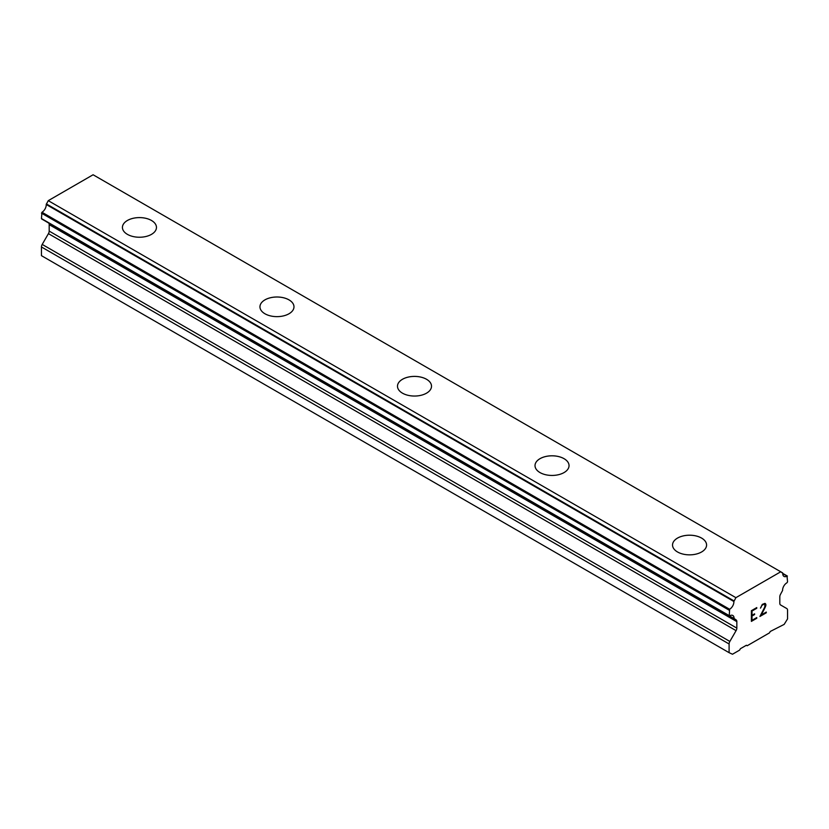 <?xml version="1.0" encoding="UTF-8"?>
<svg xmlns="http://www.w3.org/2000/svg" width="829" height="829" viewBox="0 0 829 829"><rect width="100%" height="100%" fill="white"/><g stroke="black" fill="none" stroke-linecap="round" stroke-linejoin="round"><path stroke-width="1.24" d="M122.423 227.415A17.015 9.824 180 0 1 132.93 218.338A17.015 9.824 180 0 1 151.479 220.462A17.015 9.824 180 0 1 156.463 227.426A17.015 9.824 180 0 1 145.956 236.493A17.015 9.824 180 0 1 127.407 234.358A17.015 9.824 180 0 1 122.423 227.415A17.015 9.824 180 0 1 132.941 218.359A17.015 9.824 180 0 1 151.479 220.483A17.015 9.824 180 0 1 156.463 227.415M259.954 306.813A17.015 9.824 180 0 1 270.461 297.735A17.015 9.824 180 0 1 289 299.87A17.015 9.824 180 0 1 293.984 306.823A17.015 9.824 180 0 1 283.487 315.89A17.015 9.824 180 0 1 264.938 313.766A17.015 9.824 180 0 1 259.954 306.813A17.015 9.824 180 0 1 270.461 297.756A17.015 9.824 180 0 1 289 299.891A17.015 9.824 180 0 1 293.984 306.813M397.485 386.221A17.015 9.824 180 0 1 407.992 377.143A17.015 9.824 180 0 1 426.531 379.267A17.015 9.824 180 0 1 431.515 386.231A17.015 9.824 180 0 1 421.008 395.298A17.015 9.824 180 0 1 402.469 393.164A17.015 9.824 180 0 1 397.485 386.221A17.015 9.824 180 0 1 407.992 377.164A17.015 9.824 180 0 1 426.531 379.288A17.015 9.824 180 0 1 431.515 386.221M535.016 465.618A17.015 9.824 180 0 1 545.513 456.541A17.015 9.824 180 0 1 564.062 458.675A17.015 9.824 180 0 1 569.046 465.629A17.015 9.824 180 0 1 558.539 474.696A17.015 9.824 180 0 1 540 472.571A17.015 9.824 180 0 1 535.016 465.618A17.015 9.824 180 0 1 545.523 456.561A17.015 9.824 180 0 1 564.062 458.696A17.015 9.824 180 0 1 569.046 465.618M672.537 545.026A17.015 9.824 180 0 1 683.044 535.948A17.015 9.824 180 0 1 701.593 538.073A17.015 9.824 180 0 1 706.577 545.036A17.015 9.824 180 0 1 696.07 554.104A17.015 9.824 180 0 1 677.521 551.969A17.015 9.824 180 0 1 672.537 545.026A17.015 9.824 180 0 1 683.055 535.959A17.015 9.824 180 0 1 701.593 538.094A17.015 9.824 180 0 1 706.577 545.026M752.007 611.046L752.007 615.325L751.986 611.035L756.753 608.289L752.007 611.046M752.007 615.325L754.597 613.833L754.597 614.548L754.587 613.843M754.597 614.548L752.007 616.04L754.587 614.538M752.007 616.04L752.007 620.32L751.986 616.03M752.007 620.32L756.763 617.574L756.763 618.289L756.753 617.584M751.385 621.377L756.753 618.279L751.385 621.387L751.385 610.693L756.763 607.584L756.763 608.299L756.753 607.595M760.473 608.144L762.276 604.403L764.949 603.377L765.861 604.424L765.395 603.626M765.861 604.424L765.861 605.481L765.841 604.414M765.861 605.481L765.395 606.755L765.841 605.471M765.416 606.755L764.1 609.533L765.395 606.755M764.1 609.533L761.229 614.994L764.089 609.522M761.229 614.994L766.286 612.071L766.286 612.786L766.265 612.082M761.095 607.211L761.488 606.03L761.095 607.211M761.509 606.04L762.307 605.077L761.509 606.04M762.328 605.087L763.986 604.113L762.328 605.087M763.996 604.123L764.804 604.113L763.996 604.123M764.825 604.123L764.804 606.983L759.913 616.465L766.265 612.776M766.286 612.786L759.913 616.465M729.634 615.885A6.01 3.471 -60 0 1 732.815 615.481A6.01 3.471 -60 0 1 734.059 618.465L729.251 615.926L729.613 609.263A6.01 3.471 -60 0 0 733.872 601.491L735.903 597.668L780.742 571.782L782.783 573.254A6.01 3.471 -60 0 0 784.006 576.424A6.01 3.471 -60 0 0 787.032 576.114L787.55 581.813L787.011 582.756A6.01 3.471 -60 0 0 782.597 590.445L780.503 594.331A3.648 2.104 -60 0 0 779.809 596.828L779.809 603.294A3.648 2.104 -60 0 0 780.566 604.963L786.794 608.559A3.648 2.104 -60 0 1 787.55 610.227L787.55 618.921L784.161 624.392L770.245 631.48L769.467 632.879L747.188 645.75L746.411 645.242L740.432 648.692L739.603 650.123L732.484 654.236L729.095 652.672L729.095 643.978A3.648 2.104 -60 0 1 729.852 641.439L736.079 630.651L48.434 233.643L42.206 244.42A3.648 2.104 120 0 0 41.45 246.969L41.45 255.664L729.095 652.672M736.079 630.651A3.648 2.104 -60 0 0 736.836 628.113L736.836 621.646A3.648 2.104 -60 0 0 736.152 619.937L734.059 618.465M48.59 222.991A3.648 2.104 -60 0 1 49.191 224.638L49.191 231.104A3.648 2.104 -60 0 1 48.434 233.643M46.465 221.726L734.142 618.786M94.983 175.852L782.628 572.87L93.097 174.764L48.258 200.659L46.217 204.483A6.01 3.471 -60 0 1 41.968 212.245L41.45 218.545L41.989 218.866M780.742 571.782L93.097 174.764M735.903 597.668L48.258 200.659M729.095 615.553L41.45 218.545M736.152 619.937L734.276 618.859M736.836 621.646L49.191 224.638M747.188 645.75L746.359 645.273M787.032 576.114L782.763 573.647M734.017 600.932L46.372 203.924M733.872 601.491L46.217 204.483M729.613 609.263L41.968 212.245M729.095 610.154L41.45 213.146M736.836 628.113L49.191 231.104M729.852 641.439L42.206 244.42M729.095 643.978L41.45 246.969M787.395 576.072L782.773 573.399M729.251 615.926L41.595 218.918M734.204 618.828L46.559 221.82"/></g></svg>
